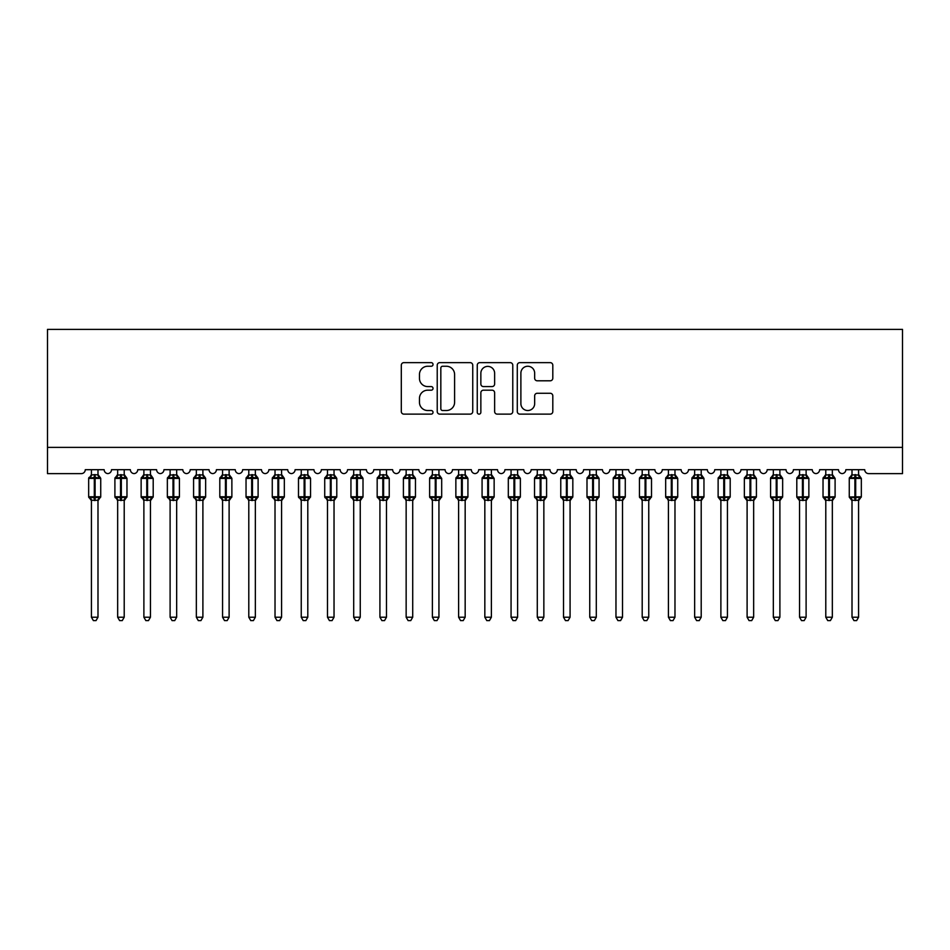 <?xml version="1.0" encoding="UTF-8"?>
<svg xmlns="http://www.w3.org/2000/svg" width="950" height="950" viewBox="0 0 950 950"><rect width="100%" height="100%" fill="white"/><g stroke="black" fill="none" stroke-linecap="round" stroke-linejoin="round"><path stroke-width="1.43" d="M433.034 364.444A1.805 1.805 0 0 0 431.241 362.639L403.881 362.639A2.577 2.577 0 0 0 401.304 365.216L401.304 411.552A2.577 2.577 0 0 0 403.881 414.129L431.241 414.129A1.805 1.805 0 0 0 433.034 412.324A1.805 1.805 0 0 0 431.241 410.531L427.702 410.531A8.241 8.241 0 0 1 419.461 402.289L419.461 398.43A8.241 8.241 0 0 1 427.702 390.189L431.241 390.189A1.805 1.805 0 0 0 433.034 388.384A1.805 1.805 0 0 0 431.241 386.579L427.702 386.579A8.241 8.241 0 0 1 419.461 378.349L419.461 374.478A8.241 8.241 0 0 1 427.702 366.249L431.241 366.249A1.805 1.805 0 0 0 433.034 364.444M550.24 380.796A2.577 2.577 0 0 0 552.805 378.219L552.805 365.216A2.577 2.577 0 0 0 550.24 362.639L519.864 362.639A2.577 2.577 0 0 0 517.287 365.216L517.287 411.552A2.577 2.577 0 0 0 519.864 414.129L550.24 414.129A2.577 2.577 0 0 0 552.805 411.552L552.805 395.853A2.577 2.577 0 0 0 550.24 393.276L537.237 393.276A2.577 2.577 0 0 0 534.66 395.853L534.66 403.643A6.888 6.888 0 0 1 527.773 410.531A6.888 6.888 0 0 1 520.885 403.643L520.885 373.136A6.888 6.888 0 0 1 527.773 366.249A6.888 6.888 0 0 1 534.66 373.136L534.66 378.219A2.577 2.577 0 0 0 537.237 380.796L550.24 380.796M902.5 447.391L902.5 329.377L47.5 329.377L47.5 473.622L81.332 473.622A3.931 3.931 0 0 0 85.263 469.692L104.156 469.692A3.931 3.931 0 0 0 107.825 473.611A3.931 3.931 0 0 0 111.494 469.692L130.376 469.692A3.931 3.931 0 0 0 134.045 473.611A3.931 3.931 0 0 0 137.726 469.692L156.607 469.692A3.931 3.931 0 0 0 160.277 473.611A3.931 3.931 0 0 0 163.946 469.692L182.828 469.692A3.931 3.931 0 0 0 186.509 473.611A3.931 3.931 0 0 0 190.178 469.692L209.059 469.692A3.931 3.931 0 0 0 212.729 473.611A3.931 3.931 0 0 0 216.398 469.692L235.279 469.692A3.931 3.931 0 0 0 238.961 473.611A3.931 3.931 0 0 0 242.63 469.692L261.511 469.692A3.931 3.931 0 0 0 265.181 473.611A3.931 3.931 0 0 0 268.85 469.692L287.743 469.692A3.931 3.931 0 0 0 291.413 473.611A3.931 3.931 0 0 0 295.082 469.692L313.963 469.692A3.931 3.931 0 0 0 317.633 473.611A3.931 3.931 0 0 0 321.314 469.692L340.195 469.692A3.931 3.931 0 0 0 343.864 473.611A3.931 3.931 0 0 0 347.534 469.692L366.415 469.692A3.931 3.931 0 0 0 370.096 473.611A3.931 3.931 0 0 0 373.766 469.692L392.647 469.692A3.931 3.931 0 0 0 396.316 473.611A3.931 3.931 0 0 0 399.986 469.692L418.879 469.692A3.931 3.931 0 0 0 422.548 473.611A3.931 3.931 0 0 0 426.218 469.692L445.099 469.692A3.931 3.931 0 0 0 448.768 473.611A3.931 3.931 0 0 0 452.449 469.692L471.331 469.692A3.931 3.931 0 0 0 475 473.611A3.931 3.931 0 0 0 478.669 469.692L497.551 469.692A3.931 3.931 0 0 0 501.232 473.611A3.931 3.931 0 0 0 504.901 469.692L523.783 469.692A3.931 3.931 0 0 0 527.452 473.611A3.931 3.931 0 0 0 531.121 469.692L550.014 469.692A3.931 3.931 0 0 0 553.684 473.611A3.931 3.931 0 0 0 557.353 469.692L576.234 469.692A3.931 3.931 0 0 0 579.904 473.611A3.931 3.931 0 0 0 583.585 469.692L602.466 469.692A3.931 3.931 0 0 0 606.136 473.611A3.931 3.931 0 0 0 609.805 469.692L628.686 469.692A3.931 3.931 0 0 0 632.367 473.611A3.931 3.931 0 0 0 636.037 469.692L654.918 469.692A3.931 3.931 0 0 0 658.587 473.611A3.931 3.931 0 0 0 662.257 469.692L681.15 469.692A3.931 3.931 0 0 0 684.819 473.611A3.931 3.931 0 0 0 688.489 469.692L707.37 469.692A3.931 3.931 0 0 0 711.039 473.611A3.931 3.931 0 0 0 714.721 469.692L733.602 469.692A3.931 3.931 0 0 0 737.271 473.611A3.931 3.931 0 0 0 740.941 469.692L759.822 469.692A3.931 3.931 0 0 0 763.491 473.611A3.931 3.931 0 0 0 767.172 469.692L786.054 469.692A3.931 3.931 0 0 0 789.723 473.611A3.931 3.931 0 0 0 793.393 469.692L812.274 469.692A3.931 3.931 0 0 0 815.955 473.611A3.931 3.931 0 0 0 819.624 469.692L838.506 469.692A3.931 3.931 0 0 0 842.175 473.611A3.931 3.931 0 0 0 845.844 469.692L864.738 469.692A3.931 3.931 0 0 0 868.668 473.622L902.5 473.622L902.5 447.391L47.5 447.391M472.744 365.216A2.577 2.577 0 0 0 470.179 362.639L439.791 362.639A2.577 2.577 0 0 0 437.226 365.216L437.226 411.552A2.577 2.577 0 0 0 439.791 414.129L470.179 414.129A2.577 2.577 0 0 0 472.744 411.552L472.744 365.216M479.821 362.639L510.209 362.639A2.577 2.577 0 0 1 512.774 365.216L512.774 411.552A2.577 2.577 0 0 1 510.209 414.129L497.206 414.129A2.577 2.577 0 0 1 494.629 411.552L494.629 392.766A2.577 2.577 0 0 0 492.053 390.189L483.431 390.189A2.577 2.577 0 0 0 480.854 392.766L480.854 412.324A1.805 1.805 0 0 1 479.049 414.129A1.805 1.805 0 0 1 477.256 412.324L477.256 365.216A2.577 2.577 0 0 1 479.821 362.639M442.629 366.249A1.805 1.805 0 0 0 440.824 368.054L440.824 408.726A1.805 1.805 0 0 0 442.629 410.531L446.358 410.531A8.241 8.241 0 0 0 454.599 402.289L454.599 374.478A8.241 8.241 0 0 0 446.358 366.249L442.629 366.249M494.629 373.267A6.888 6.888 0 0 0 487.742 366.379A6.888 6.888 0 0 0 480.854 373.267L480.854 384.014A2.577 2.577 0 0 0 483.431 386.579L492.053 386.579A2.577 2.577 0 0 0 494.629 384.014L494.629 373.267M97.992 469.692L97.992 474.905A2.886 2.755 180 0 0 99.501 477.304L98.942 478.159L95.107 477.233L90.476 478.159L89.538 477.173A1.306 1.306 0 0 0 88.671 478.408L88.671 496.767A1.306 1.306 0 0 0 89.538 498.002L90.476 497.028L94.311 497.942L98.942 497.028L99.501 497.871A2.886 2.755 -0 0 0 97.992 500.294L91.426 500.294A2.886 2.755 -0 0 0 89.918 497.871L89.918 497.871M91.426 469.692L91.426 475.024L94.311 474.632L94.311 496.767L100.736 496.767L100.736 478.408L88.671 478.408L88.671 496.767L94.311 496.767L94.311 500.543M97.992 500.27L97.992 617.215L91.426 617.215L91.426 500.27M94.311 474.632L97.992 474.893M91.426 474.466L89.918 477.304A2.886 2.755 180 0 0 91.426 474.893M90.476 478.159L91.426 475.024M97.992 475.024L98.942 478.159M90.476 497.028L91.426 500.151M98.942 497.028L97.992 500.151M97.992 617.215L96.021 620.623L93.397 620.623L91.426 617.215M100.736 478.408L99.881 477.173A1.306 1.306 0 0 1 100.261 477.399M97.992 500.709L100.736 496.767A1.306 1.306 0 0 1 100.664 497.194M124.212 469.692L124.212 474.893A2.886 2.755 180 0 0 125.732 477.304L125.163 478.159L121.327 477.233L116.707 478.159L115.769 477.173A1.306 1.306 0 0 0 114.903 478.408L114.903 496.767A1.306 1.306 0 0 0 115.769 498.002L114.903 496.767L126.968 496.767L126.968 478.408L126.112 477.173A1.306 1.306 0 0 1 126.481 477.399M124.212 500.709L126.968 496.767A1.306 1.306 0 0 1 126.896 497.194M117.657 500.294L117.657 500.294A2.886 2.755 -0 0 0 116.138 497.871L116.707 497.028L120.543 497.942L125.163 497.028L125.732 497.871A2.886 2.755 -0 0 0 124.212 500.294L117.657 500.151L117.657 617.215L124.212 617.215L124.212 500.27M150.444 469.692L150.444 474.893A2.886 2.755 180 0 0 151.952 477.304L151.394 478.159L147.559 477.233L142.928 478.159L141.989 477.173A1.306 1.306 0 0 0 141.134 478.408L141.134 496.767A1.306 1.306 0 0 0 141.989 498.002L141.134 496.767L153.199 496.767A1.306 1.306 0 0 1 153.128 497.194M143.889 500.294L143.889 500.294A2.886 2.755 -0 0 0 142.369 497.871L142.928 497.028L146.775 497.942L151.394 497.028L151.952 497.871A2.886 2.755 -0 0 0 150.444 500.294L143.877 500.151L143.889 617.215L150.444 617.215L150.444 500.27M176.664 469.692L176.664 474.893A2.886 2.755 180 0 0 178.184 477.304L177.614 478.159L173.779 477.233L169.159 478.159L168.221 477.173A1.306 1.306 0 0 0 167.354 478.408L167.354 496.767A1.306 1.306 0 0 0 168.221 498.002L167.354 496.767L179.419 496.767L179.419 478.408L178.564 477.173A1.306 1.306 0 0 1 178.944 477.399M176.664 500.709L179.419 496.767A1.306 1.306 0 0 1 179.348 497.194M170.109 500.294L170.109 500.294A2.886 2.755 -0 0 0 168.601 497.871L169.159 497.028L172.995 497.942L177.614 497.028L178.184 497.871A2.886 2.755 -0 0 0 176.664 500.294L170.109 500.151L170.109 617.215L176.664 617.215L176.664 500.27M202.896 469.692L202.896 474.893A2.886 2.755 180 0 0 204.404 477.304L203.846 478.159L200.011 477.233L195.391 478.159L194.441 477.173A1.306 1.306 0 0 0 193.586 478.408L193.586 496.767A1.306 1.306 0 0 0 194.441 498.002L193.586 496.767L205.651 496.767L205.651 478.408L204.784 477.173A1.306 1.306 0 0 1 205.164 477.399M202.896 500.709L205.651 496.767A1.306 1.306 0 0 1 205.58 497.194M196.341 500.294L196.341 500.294A2.886 2.755 -0 0 0 194.821 497.871L195.391 497.028L199.227 497.942L203.846 497.028L204.404 497.871A2.886 2.755 -0 0 0 202.896 500.294L196.341 500.151L196.341 617.215L202.896 617.215L202.896 500.27M117.657 500.709L116.138 497.871M117.657 469.692L117.657 475.024L124.212 474.905M120.543 474.632L120.543 478.408L114.903 478.408L116.138 477.304A2.886 2.755 180 0 0 117.657 474.893M116.707 478.159L117.657 475.024M124.212 475.024L125.163 478.159M116.707 497.028L117.657 500.151M125.163 497.028L124.212 500.151M124.212 617.215L122.241 620.623L119.629 620.623L117.657 617.215M143.889 500.709L142.369 497.871M150.444 500.709L153.199 496.767L153.199 478.408L141.134 478.408L142.369 477.304A2.886 2.755 180 0 0 143.889 474.893L150.444 474.905M143.889 469.692L143.889 474.905M142.928 478.159L143.877 475.024M150.444 475.024L151.394 478.159M142.928 497.028L143.877 500.151M151.394 497.028L150.444 500.151M150.444 617.215L148.473 620.623L145.849 620.623L143.889 617.215M170.109 500.709L168.601 497.871M170.109 469.692L170.109 475.024L176.664 474.905M172.995 474.632L172.995 478.408L167.354 478.408L168.601 477.304A2.886 2.755 180 0 0 170.109 474.893M169.159 478.159L170.109 475.024M176.664 475.024L177.614 478.159M169.159 497.028L170.109 500.151M177.614 497.028L176.664 500.151M176.664 617.215L174.705 620.623L172.081 620.623L170.109 617.215M196.341 500.709L194.821 497.871M196.341 469.692L196.341 475.024L202.896 474.905M199.227 474.632L199.227 478.408L193.586 478.408L194.821 477.304A2.886 2.755 180 0 0 196.341 474.893M195.391 478.159L196.341 475.024M202.896 475.024L203.846 478.159M195.391 497.028L196.341 500.151M203.846 497.028L202.896 500.151M202.896 617.215L200.925 620.623L198.312 620.623L196.341 617.215M229.116 469.692L229.116 474.893A2.886 2.755 180 0 0 230.636 477.304L230.078 478.159L226.243 477.233L221.611 478.159L220.673 477.173A1.306 1.306 0 0 0 219.806 478.408L219.806 496.767A1.306 1.306 0 0 0 220.673 498.002L219.806 496.767L231.871 496.767L231.871 478.408L231.016 477.173A1.306 1.306 0 0 1 231.396 477.399M229.116 500.709L231.871 496.767A1.306 1.306 0 0 1 231.8 497.194M222.561 500.294L222.561 500.294A2.886 2.755 -0 0 0 221.053 497.871L221.611 497.028L225.447 497.942L230.078 497.028L230.636 497.871A2.886 2.755 -0 0 0 229.116 500.294L222.561 500.151L222.561 617.215L229.116 617.215L229.116 500.27M222.561 500.709L221.053 497.871M222.561 469.692L222.561 475.024L229.116 474.905M225.447 474.632L225.447 478.408L219.806 478.408L221.053 477.304A2.886 2.755 180 0 0 222.561 474.893M221.611 478.159L222.561 475.024M229.128 475.024L230.078 478.159M221.611 497.028L222.561 500.151M230.078 497.028L229.128 500.151M229.116 617.215L227.157 620.623L224.533 620.623L222.561 617.215M255.348 469.692L255.348 474.893A2.886 2.755 180 0 0 256.868 477.304L256.298 478.159L252.463 477.233L247.843 478.159L246.893 477.173A1.306 1.306 0 0 0 246.038 478.408L246.038 496.767A1.306 1.306 0 0 0 246.893 498.002L246.038 496.767L258.103 496.767L258.103 478.408L257.236 477.173A1.306 1.306 0 0 1 257.616 477.399M255.348 500.709L258.103 496.767A1.306 1.306 0 0 1 258.032 497.194M248.793 500.294L248.793 500.294A2.886 2.755 -0 0 0 247.273 497.871L247.843 497.028L251.679 497.942L256.298 497.028L256.868 497.871A2.886 2.755 -0 0 0 255.348 500.294L248.793 500.151L248.793 617.215L255.348 617.215L255.348 500.27M248.793 500.709L247.273 497.871M248.793 469.692L248.793 475.024L255.348 474.905M251.679 474.632L251.679 478.408L246.038 478.408L247.273 477.304A2.886 2.755 180 0 0 248.793 474.893M247.843 478.159L248.793 475.024M255.348 475.024L256.298 478.159M247.843 497.028L248.793 500.151M256.298 497.028L255.348 500.151M255.348 617.215L253.377 620.623L250.764 620.623L248.793 617.215M281.58 469.692L281.58 474.893A2.886 2.755 180 0 0 283.088 477.304L282.53 478.159L278.694 477.233L274.063 478.159L273.125 477.173A1.306 1.306 0 0 0 272.27 478.408L272.27 496.767A1.306 1.306 0 0 0 273.125 498.002L272.27 496.767L284.335 496.767A1.306 1.306 0 0 1 284.264 497.194M275.025 500.294L275.025 500.294A2.886 2.755 -0 0 0 273.505 497.871L274.063 497.028L277.899 497.942L282.53 497.028L283.088 497.871A2.886 2.755 -0 0 0 281.58 500.294L275.013 500.151L275.025 617.215L281.58 617.215L281.58 500.27M275.025 500.709L273.505 497.871M281.58 500.709L284.335 496.767L284.335 478.408L272.27 478.408L273.505 477.304A2.886 2.755 180 0 0 275.025 474.893L281.58 474.905M275.025 469.692L275.025 474.905M274.063 478.159L275.013 475.024M281.58 475.024L282.53 478.159M274.063 497.028L275.013 500.151M282.53 497.028L281.58 500.151M281.58 617.215L279.609 620.623L276.984 620.623L275.025 617.215M307.8 469.692L307.8 474.893A2.886 2.755 180 0 0 309.32 477.304L308.75 478.159L304.914 477.233L300.295 478.159L299.357 477.173A1.306 1.306 0 0 0 298.49 478.408L298.49 496.767A1.306 1.306 0 0 0 299.357 498.002L298.49 496.767L310.555 496.767L310.555 478.408L309.7 477.173A1.306 1.306 0 0 1 310.068 477.399M307.8 500.709L310.555 496.767A1.306 1.306 0 0 1 310.484 497.194M301.245 500.294L301.245 500.294A2.886 2.755 -0 0 0 299.737 497.871L300.295 497.028L304.131 497.942L308.75 497.028L309.32 497.871A2.886 2.755 -0 0 0 307.8 500.294L301.245 500.151L301.245 617.215L307.8 617.215L307.8 500.27M301.245 500.709L299.737 497.871M301.245 469.692L301.245 475.024L307.8 474.905M304.131 474.632L304.131 478.408L298.49 478.408L299.737 477.304A2.886 2.755 180 0 0 301.245 474.893M300.295 478.159L301.245 475.024M307.8 475.024L308.75 478.159M300.295 497.028L301.245 500.151M308.75 497.028L307.8 500.151M307.8 617.215L305.829 620.623L303.216 620.623L301.245 617.215M334.032 469.692L334.032 474.893A2.886 2.755 180 0 0 335.54 477.304L334.982 478.159L331.146 477.233L326.527 478.159L325.577 477.173A1.306 1.306 0 0 0 324.722 478.408L324.722 496.767A1.306 1.306 0 0 0 325.577 498.002L324.722 496.767L336.787 496.767L336.787 478.408L335.92 477.173A1.306 1.306 0 0 1 336.3 477.399M334.032 500.709L336.787 496.767A1.306 1.306 0 0 1 336.716 497.194M327.477 500.294L327.477 500.294A2.886 2.755 -0 0 0 325.957 497.871L326.527 497.028L330.363 497.942L334.982 497.028L335.54 497.871A2.886 2.755 -0 0 0 334.032 500.294L327.477 500.151L327.477 617.215L334.032 617.215L334.032 500.27M327.477 500.709L325.957 497.871M327.477 469.692L327.477 475.024L334.032 474.905M330.363 474.632L330.363 478.408L324.722 478.408L325.957 477.304A2.886 2.755 180 0 0 327.477 474.893M326.527 478.159L327.477 475.024M334.032 475.024L334.982 478.159M326.527 497.028L327.477 500.151M334.982 497.028L334.032 500.151M334.032 617.215L332.061 620.623L329.436 620.623L327.477 617.215M360.252 469.692L360.252 474.893A2.886 2.755 180 0 0 361.772 477.304L361.214 478.159L357.366 477.233L352.747 478.159L351.809 477.173A1.306 1.306 0 0 0 350.942 478.408L350.942 496.767A1.306 1.306 0 0 0 351.809 498.002L350.942 496.767L363.007 496.767L363.007 478.408L362.152 477.173A1.306 1.306 0 0 1 362.532 477.399M360.252 500.709L363.007 496.767A1.306 1.306 0 0 1 362.936 497.194M353.697 500.294L353.697 500.294A2.886 2.755 -0 0 0 352.189 497.871L352.747 497.028L356.582 497.942L361.214 497.028L361.772 497.871A2.886 2.755 -0 0 0 360.252 500.294L353.697 500.151L353.697 617.215L360.252 617.215L360.252 500.27M353.697 500.709L352.189 497.871M353.697 469.692L353.697 475.024L360.252 474.905M356.582 474.632L356.582 478.408L350.942 478.408L352.189 477.304A2.886 2.755 180 0 0 353.697 474.893M352.747 478.159L353.697 475.024M360.264 475.024L361.214 478.159M352.747 497.028L353.697 500.151M361.214 497.028L360.264 500.151M360.252 617.215L358.293 620.623L355.668 620.623L353.697 617.215M386.484 469.692L386.484 474.893A2.886 2.755 180 0 0 388.004 477.304L387.434 478.159L383.598 477.233L378.979 478.159L378.029 477.173A1.306 1.306 0 0 0 377.174 478.408L377.174 496.767A1.306 1.306 0 0 0 378.029 498.002L377.174 496.767L389.239 496.767A1.306 1.306 0 0 1 389.168 497.194M379.929 500.294L379.929 500.294A2.886 2.755 -0 0 0 378.409 497.871L378.979 497.028L382.814 497.942L387.434 497.028L388.004 497.871A2.886 2.755 -0 0 0 386.484 500.294L379.929 500.151L379.929 617.215L386.484 617.215L386.484 500.27M379.929 500.709L378.409 497.871M386.484 500.709L389.239 496.767L389.239 478.408L377.174 478.408L378.409 477.304A2.886 2.755 180 0 0 379.929 474.893L386.484 474.905M379.929 469.692L379.929 474.905M378.979 478.159L379.929 475.024M386.484 475.024L387.434 478.159M378.979 497.028L379.929 500.151L378.979 497.028M387.434 497.028L386.484 500.151M386.484 617.215L384.512 620.623L381.9 620.623L379.929 617.215M412.716 469.692L412.716 474.893A2.886 2.755 180 0 0 414.224 477.304L413.666 478.159L409.83 477.233L405.199 478.159L404.261 477.173A1.306 1.306 0 0 0 403.406 478.408L403.406 496.767A1.306 1.306 0 0 0 404.261 498.002L403.406 496.767L415.471 496.767L415.471 478.408L414.604 477.173A1.306 1.306 0 0 1 414.984 477.399M412.716 500.709L415.471 496.767A1.306 1.306 0 0 1 415.387 497.194M406.149 500.294L406.149 500.294A2.886 2.755 -0 0 0 404.641 497.871L405.199 497.028L409.034 497.942L413.666 497.028L414.224 497.871A2.886 2.755 -0 0 0 412.716 500.294L406.149 500.151L406.149 617.215L412.716 617.215L412.716 500.27M406.149 500.709L404.641 497.871M406.149 469.692L406.149 475.024L412.716 474.905M409.034 474.632L409.034 478.408L403.406 478.408L404.641 477.304A2.886 2.755 180 0 0 406.149 474.893M405.199 478.159L406.149 475.024M412.716 475.024L413.666 478.159M405.199 497.028L406.149 500.151L405.199 497.028M413.666 497.028L412.716 500.151M412.716 617.215L410.744 620.623L408.12 620.623L406.149 617.215M438.936 469.692L438.936 474.893A2.886 2.755 180 0 0 440.456 477.304L439.886 478.159L436.05 477.233L431.431 478.159L430.492 477.173A1.306 1.306 0 0 0 429.626 478.408L429.626 496.767A1.306 1.306 0 0 0 430.492 498.002L429.626 496.767L441.691 496.767A1.306 1.306 0 0 1 441.619 497.194M432.381 500.294L432.381 500.294A2.886 2.755 -0 0 0 430.861 497.871L431.431 497.028L435.266 497.942L439.886 497.028L440.456 497.871A2.886 2.755 -0 0 0 438.936 500.294L432.381 500.151L432.381 617.215L438.936 617.215L438.936 500.27M432.381 500.709L430.861 497.871M438.936 500.709L441.691 496.767L441.691 478.408L429.626 478.408L430.861 477.304A2.886 2.755 180 0 0 432.381 474.893L438.936 474.905M432.381 469.692L432.381 474.905M431.431 478.159L432.381 475.024M438.936 475.024L439.886 478.159M431.431 497.028L432.381 500.151L431.431 497.028M439.886 497.028L438.936 500.151M438.936 617.215L436.964 620.623L434.352 620.623L432.381 617.215M465.168 469.692L465.168 474.893A2.886 2.755 180 0 0 466.676 477.304L466.117 478.159L462.282 477.233L457.662 478.159L456.713 477.173A1.306 1.306 0 0 0 455.858 478.408L455.858 496.767A1.306 1.306 0 0 0 456.713 498.002L455.858 496.767L467.923 496.767L467.923 478.408L467.056 477.173A1.306 1.306 0 0 1 467.436 477.399M465.168 500.709L467.923 496.767A1.306 1.306 0 0 1 467.851 497.194M458.613 500.294L458.613 500.294A2.886 2.755 -0 0 0 457.093 497.871L457.662 497.028L461.498 497.942L466.117 497.028L466.676 497.871A2.886 2.755 -0 0 0 465.168 500.294L458.601 500.151L458.613 617.215L465.168 617.215L465.168 500.27M458.613 500.709L457.093 497.871M458.613 469.692L458.601 475.024L465.168 474.905M461.498 474.632L461.498 478.408L455.858 478.408L457.093 477.304A2.886 2.755 180 0 0 458.613 474.893M457.662 478.159L458.601 475.024M465.168 475.024L466.117 478.159M457.662 497.028L458.601 500.151L457.662 497.028M466.117 497.028L465.168 500.151M465.168 617.215L463.196 620.623L460.572 620.623L458.613 617.215M491.387 469.692L491.387 474.893A2.886 2.755 180 0 0 492.907 477.304L492.338 478.159L488.502 477.233L483.883 478.159L482.944 477.173A1.306 1.306 0 0 0 482.077 478.408L482.077 496.767A1.306 1.306 0 0 0 482.944 498.002L482.077 496.767L494.142 496.767A1.306 1.306 0 0 1 494.071 497.194M484.832 500.294L484.832 500.294A2.886 2.755 -0 0 0 483.324 497.871L483.883 497.028L487.718 497.942L492.338 497.028L492.907 497.871A2.886 2.755 -0 0 0 491.387 500.294L484.832 500.151L484.832 617.215L491.387 617.215L491.387 500.27M484.832 500.709L483.324 497.871M491.387 500.709L494.142 496.767L494.142 478.408L482.077 478.408L483.324 477.304A2.886 2.755 180 0 0 484.832 474.893L491.387 474.905M484.832 469.692L484.832 474.905M483.883 478.159L484.832 475.024M491.399 475.024L492.338 478.159M483.883 497.028L484.832 500.151L483.883 497.028M492.338 497.028L491.399 500.151M491.387 617.215L489.428 620.623L486.804 620.623L484.832 617.215M517.619 469.692L517.619 474.893A2.886 2.755 180 0 0 519.139 477.304L518.569 478.159L514.734 477.233L510.114 478.159L509.164 477.173A1.306 1.306 0 0 0 508.309 478.408L508.309 496.767A1.306 1.306 0 0 0 509.164 498.002L508.309 496.767L520.374 496.767A1.306 1.306 0 0 1 520.303 497.194M511.064 500.294L511.064 500.294A2.886 2.755 -0 0 0 509.544 497.871L510.114 497.028L513.95 497.942L518.569 497.028L519.139 497.871A2.886 2.755 -0 0 0 517.619 500.294L511.064 500.151L511.064 617.215L517.619 617.215L517.619 500.27M511.064 500.709L509.544 497.871M517.619 500.709L520.374 496.767L520.374 478.408L508.309 478.408L509.544 477.304A2.886 2.755 180 0 0 511.064 474.893L517.619 474.905M511.064 469.692L511.064 474.905M510.114 478.159L511.064 475.024M517.619 475.024L518.569 478.159M510.114 497.028L511.064 500.151L510.114 497.028M518.569 497.028L517.619 500.151M517.619 617.215L515.648 620.623L513.036 620.623L511.064 617.215M543.851 469.692L543.851 474.893A2.886 2.755 180 0 0 545.359 477.304L544.801 478.159L540.966 477.233L536.334 478.159L535.396 477.173A1.306 1.306 0 0 0 534.529 478.408L534.529 496.767A1.306 1.306 0 0 0 535.396 498.002L534.529 496.767L546.594 496.767L546.594 478.408L545.739 477.173A1.306 1.306 0 0 1 546.119 477.399M543.851 500.709L546.594 496.767A1.306 1.306 0 0 1 546.523 497.194M537.284 500.294L537.284 500.294A2.886 2.755 -0 0 0 535.776 497.871L536.334 497.028L540.17 497.942L544.801 497.028L545.359 497.871A2.886 2.755 -0 0 0 543.851 500.294L537.284 500.151L537.284 617.215L543.851 617.215L543.851 500.27M537.284 500.709L535.776 497.871M537.284 469.692L537.284 475.024L543.851 474.905M540.17 474.632L540.17 478.408L534.529 478.408L535.776 477.304A2.886 2.755 180 0 0 537.284 474.893M536.334 478.159L537.284 475.024M543.851 475.024L544.801 478.159M536.334 497.028L537.284 500.151L536.334 497.028M544.801 497.028L543.851 500.151M543.851 617.215L541.88 620.623L539.256 620.623L537.284 617.215M570.071 469.692L570.071 474.893A2.886 2.755 180 0 0 571.591 477.304L571.021 478.159L567.186 477.233L562.566 478.159L561.628 477.173A1.306 1.306 0 0 0 560.761 478.408L560.761 496.767A1.306 1.306 0 0 0 561.628 498.002L560.761 496.767L572.826 496.767A1.306 1.306 0 0 1 572.755 497.194M563.516 500.294L563.516 500.294A2.886 2.755 -0 0 0 561.996 497.871L562.566 497.028L566.402 497.942L571.021 497.028L571.591 497.871A2.886 2.755 -0 0 0 570.071 500.294L563.516 500.151L563.516 617.215L570.071 617.215L570.071 500.27M563.516 500.709L561.996 497.871M570.071 500.709L572.826 496.767L572.826 478.408L560.761 478.408L561.996 477.304A2.886 2.755 180 0 0 563.516 474.893L570.071 474.905M563.516 469.692L563.516 474.905M562.566 478.159L563.516 475.024M570.071 475.024L571.021 478.159M562.566 497.028L563.516 500.151L562.566 497.028M571.021 497.028L570.071 500.151M570.071 617.215L568.1 620.623L565.487 620.623L563.516 617.215M596.303 469.692L596.303 474.893A2.886 2.755 180 0 0 597.811 477.304L597.253 478.159L593.418 477.233L588.786 478.159L587.848 477.173A1.306 1.306 0 0 0 586.993 478.408L586.993 496.767A1.306 1.306 0 0 0 587.848 498.002L586.993 496.767L599.058 496.767L599.058 478.408L598.191 477.173A1.306 1.306 0 0 1 598.571 477.399M596.303 500.709L599.058 496.767A1.306 1.306 0 0 1 598.987 497.194M589.748 500.294L589.748 500.294A2.886 2.755 -0 0 0 588.228 497.871L588.786 497.028L592.634 497.942L597.253 497.028L597.811 497.871A2.886 2.755 -0 0 0 596.303 500.294L589.736 500.151L589.748 617.215L596.303 617.215L596.303 500.27M589.748 500.709L588.228 497.871M589.748 469.692L589.736 475.024L596.303 474.905M592.634 474.632L592.634 478.408L586.993 478.408L588.228 477.304A2.886 2.755 180 0 0 589.748 474.893M588.786 478.159L589.736 475.024M596.303 475.024L597.253 478.159M588.786 497.028L589.736 500.151L588.786 497.028M597.253 497.028L596.303 500.151M596.303 617.215L594.332 620.623L591.707 620.623L589.748 617.215M622.523 469.692L622.523 474.893A2.886 2.755 180 0 0 624.043 477.304L623.473 478.159L619.637 477.233L615.018 478.159L614.08 477.173A1.306 1.306 0 0 0 613.213 478.408L613.213 496.767A1.306 1.306 0 0 0 614.08 498.002L613.213 496.767L625.278 496.767A1.306 1.306 0 0 1 625.207 497.194M615.968 500.294L615.968 500.294A2.886 2.755 -0 0 0 614.46 497.871L615.018 497.028L618.854 497.942L623.473 497.028L624.043 497.871A2.886 2.755 -0 0 0 622.523 500.294L615.968 500.151L615.968 617.215L622.523 617.215L622.523 500.27M615.968 500.709L614.46 497.871M622.523 500.709L625.278 496.767L625.278 478.408L613.213 478.408L614.46 477.304A2.886 2.755 180 0 0 615.968 474.893L622.523 474.905M615.968 469.692L615.968 474.905M615.018 478.159L615.968 475.024M622.523 475.024L623.473 478.159M615.018 497.028L615.968 500.151L615.018 497.028M623.473 497.028L622.523 500.151M622.523 617.215L620.564 620.623L617.939 620.623L615.968 617.215M648.755 469.692L648.755 474.893A2.886 2.755 180 0 0 650.263 477.304L649.705 478.159L645.869 477.233L641.25 478.159L640.3 477.173A1.306 1.306 0 0 0 639.445 478.408L639.445 496.767A1.306 1.306 0 0 0 640.3 498.002L639.445 496.767L651.51 496.767A1.306 1.306 0 0 1 651.439 497.194M642.2 500.294L642.2 500.294A2.886 2.755 -0 0 0 640.68 497.871L641.25 497.028L645.086 497.942L649.705 497.028L650.263 497.871A2.886 2.755 -0 0 0 648.755 500.294L642.2 500.151L642.2 617.215L648.755 617.215L648.755 500.27M642.2 500.709L640.68 497.871M648.755 500.709L651.51 496.767L651.51 478.408L639.445 478.408L640.68 477.304A2.886 2.755 180 0 0 642.2 474.893L648.755 474.905M642.2 469.692L642.2 474.905M641.25 478.159L642.2 475.024M648.755 475.024L649.705 478.159M641.25 497.028L642.2 500.151L641.25 497.028M649.705 497.028L648.755 500.151M648.755 617.215L646.784 620.623L644.171 620.623L642.2 617.215M674.975 469.692L674.975 474.893A2.886 2.755 180 0 0 676.495 477.304L675.937 478.159L672.101 477.233L667.47 478.159L666.532 477.173A1.306 1.306 0 0 0 665.665 478.408L665.665 496.767A1.306 1.306 0 0 0 666.532 498.002L665.665 496.767L677.73 496.767L677.73 478.408L676.875 477.173A1.306 1.306 0 0 1 677.255 477.399M674.975 500.709L677.73 496.767A1.306 1.306 0 0 1 677.659 497.194M668.42 500.294L668.42 500.294A2.886 2.755 -0 0 0 666.912 497.871L667.47 497.028L671.306 497.942L675.937 497.028L676.495 497.871A2.886 2.755 -0 0 0 674.975 500.294L668.42 500.151L668.42 617.215L674.975 617.215L674.975 500.27M668.42 500.709L666.912 497.871M668.42 469.692L668.42 475.024L674.975 474.905M671.306 474.632L671.306 478.408L665.665 478.408L666.912 477.304A2.886 2.755 180 0 0 668.42 474.893M667.47 478.159L668.42 475.024M674.987 475.024L675.937 478.159M667.47 497.028L668.42 500.151L667.47 497.028M675.937 497.028L674.987 500.151M674.975 617.215L673.016 620.623L670.391 620.623L668.42 617.215M701.207 469.692L701.207 474.893A2.886 2.755 180 0 0 702.727 477.304L702.157 478.159L698.321 477.233L693.702 478.159L692.764 477.173A1.306 1.306 0 0 0 691.897 478.408L691.897 496.767A1.306 1.306 0 0 0 692.764 498.002L691.897 496.767L703.962 496.767A1.306 1.306 0 0 1 703.891 497.194M694.652 500.294L694.652 500.294A2.886 2.755 -0 0 0 693.132 497.871L693.702 497.028L697.538 497.942L702.157 497.028L702.727 497.871A2.886 2.755 -0 0 0 701.207 500.294L694.652 500.151L694.652 617.215L701.207 617.215L701.207 500.27M694.652 500.709L693.132 497.871M701.207 500.709L703.962 496.767L703.962 478.408L691.897 478.408L693.132 477.304A2.886 2.755 180 0 0 694.652 474.893L701.207 474.905M694.652 469.692L694.652 474.905M693.702 478.159L694.652 475.024M701.207 475.024L702.157 478.159M693.702 497.028L694.652 500.151L693.702 497.028M702.157 497.028L701.207 500.151M701.207 617.215L699.236 620.623L696.623 620.623L694.652 617.215M718.141 497.004L730.194 496.767A1.306 1.306 0 0 1 730.123 497.194M719.364 497.871L719.922 497.028L723.758 497.942L728.389 497.028L728.947 497.871A2.886 2.755 -0 0 0 727.439 500.294L727.439 617.215L720.884 617.215L720.884 500.294A2.886 2.755 -0 0 0 719.364 497.871L718.984 498.002A1.306 1.306 0 0 1 718.129 496.767L718.129 478.408A1.306 1.306 0 0 1 718.984 477.173L718.699 477.327M727.439 474.893L727.439 474.893A2.886 2.755 180 0 0 728.947 477.304L728.389 478.159L724.553 477.233L719.922 478.159L719.364 477.304A2.886 2.755 180 0 0 720.884 474.893L727.439 475.024L727.439 469.692M727.439 500.709L730.194 496.767L730.194 478.408L718.129 478.408L720.884 474.466M727.439 500.27L720.884 500.27M720.884 469.692L720.884 474.905M719.922 478.159L720.872 475.024M727.439 475.024L728.389 478.159M719.922 497.028L720.872 500.151L719.922 497.028M728.389 497.028L727.439 500.151M727.439 617.215L725.467 620.623L722.843 620.623L720.884 617.215M744.373 497.004L756.414 496.767A1.306 1.306 0 0 1 756.342 497.194M745.596 497.871L746.154 497.028L749.989 497.942L754.609 497.028L755.179 497.871A2.886 2.755 -0 0 0 753.659 500.294L753.659 617.215L747.104 617.215L747.104 500.294A2.886 2.755 -0 0 0 745.596 497.871L745.216 498.002A1.306 1.306 0 0 1 744.349 496.767L744.349 478.408A1.306 1.306 0 0 1 745.216 477.173L744.931 477.327M753.659 474.893L753.659 474.893A2.886 2.755 180 0 0 755.179 477.304L754.609 478.159L750.773 477.233L746.154 478.159L745.596 477.304A2.886 2.755 180 0 0 747.104 474.893L753.659 475.024L753.659 469.692M753.659 500.709L756.414 496.767L756.414 478.408L744.349 478.408L747.104 474.466M753.659 500.27L747.104 500.27M747.104 469.692L747.104 474.905M746.154 478.159L747.104 475.024M753.659 475.024L754.609 478.159M746.154 497.028L747.104 500.151L746.154 497.028M754.609 497.028L753.659 500.151M753.659 617.215L751.688 620.623L749.075 620.623L747.104 617.215M770.604 497.004L782.646 496.767A1.306 1.306 0 0 1 782.574 497.194M771.816 497.871L772.386 497.028L776.221 497.942L780.841 497.028L781.399 497.871A2.886 2.755 -0 0 0 779.891 500.294L779.891 617.215L773.336 617.215L773.336 500.294A2.886 2.755 -0 0 0 771.816 497.871L771.436 498.002A1.306 1.306 0 0 1 770.581 496.767L770.581 478.408A1.306 1.306 0 0 1 771.436 477.173L771.163 477.327M779.891 474.893L779.891 474.893A2.886 2.755 180 0 0 781.399 477.304L780.841 478.159L777.005 477.233L772.386 478.159L771.816 477.304A2.886 2.755 180 0 0 773.336 474.893L779.891 475.024L779.891 469.692M779.891 500.709L782.646 496.767L782.646 478.408L770.581 478.408L773.336 474.466M779.891 500.27L773.336 500.27M773.336 469.692L773.336 474.905M772.386 478.159L773.336 475.024M779.891 475.024L780.841 478.159M772.386 497.028L773.336 500.151L772.386 497.028M780.841 497.028L779.891 500.151M779.891 617.215L777.919 620.623L775.295 620.623L773.336 617.215M796.824 497.004L808.866 496.767A1.306 1.306 0 0 1 808.794 497.194M798.047 497.871L798.606 497.028L802.441 497.942L807.072 497.028L807.631 497.871A2.886 2.755 -0 0 0 806.111 500.294L806.111 617.215L799.556 617.215L799.556 500.294A2.886 2.755 -0 0 0 798.047 497.871L797.668 498.002A1.306 1.306 0 0 1 796.801 496.767L796.801 478.408A1.306 1.306 0 0 1 797.668 477.173L797.383 477.327M806.111 474.893L806.111 474.893A2.886 2.755 180 0 0 807.631 477.304L807.072 478.159L803.225 477.233L798.606 478.159L798.047 477.304A2.886 2.755 180 0 0 799.556 474.893L806.123 475.024L806.111 469.692M806.111 500.709L808.866 496.767L808.866 478.408L796.801 478.408L799.556 474.466M806.111 500.27L799.556 500.27M799.556 469.692L799.556 474.905M798.606 478.159L799.556 475.024M806.123 475.024L807.072 478.159M798.606 497.028L799.556 500.151L798.606 497.028M807.072 497.028L806.123 500.151M806.111 617.215L804.151 620.623L801.527 620.623L799.556 617.215M823.056 497.004L835.097 496.767A1.306 1.306 0 0 1 835.026 497.194M824.268 497.871L824.837 497.028L828.673 497.942L833.293 497.028L833.863 497.871A2.886 2.755 -0 0 0 832.342 500.294L832.342 617.215L825.788 617.215L825.788 500.294A2.886 2.755 -0 0 0 824.268 497.871L823.887 498.002A1.306 1.306 0 0 1 823.033 496.767L823.033 478.408A1.306 1.306 0 0 1 823.887 477.173L823.614 477.327M832.342 474.893L832.342 474.893A2.886 2.755 180 0 0 833.863 477.304L833.293 478.159L829.457 477.233L824.837 478.159L824.268 477.304A2.886 2.755 180 0 0 825.788 474.893L832.342 475.024L832.342 469.692M832.342 500.709L835.097 496.767L835.097 478.408L823.033 478.408L825.788 474.466M832.342 500.27L825.788 500.27M825.788 469.692L825.788 474.905M824.837 478.159L825.788 475.024M832.342 475.024L833.293 478.159M824.837 497.028L825.788 500.151L824.837 497.028M833.293 497.028L832.342 500.151M832.342 617.215L830.371 620.623L827.759 620.623L825.788 617.215M849.276 497.004L861.329 496.767A1.306 1.306 0 0 1 861.246 497.194M850.499 497.871L851.057 497.028L854.893 497.942L859.524 497.028L860.082 497.871A2.886 2.755 -0 0 0 858.574 500.294L858.574 617.215L852.008 617.215L852.008 500.294A2.886 2.755 -0 0 0 850.499 497.871L850.119 498.002A1.306 1.306 0 0 1 849.264 496.767L849.264 478.408A1.306 1.306 0 0 1 850.119 477.173L849.834 477.327M858.574 474.893L858.574 474.893A2.886 2.755 180 0 0 860.082 477.304L859.524 478.159L855.689 477.233L851.057 478.159L850.499 477.304A2.886 2.755 180 0 0 852.008 474.893L858.574 475.024L858.574 469.692M858.574 500.709L861.329 496.767L861.329 478.408L849.264 478.408L852.008 474.466M858.574 500.27L852.008 500.27M852.008 469.692L852.008 474.905M851.057 478.159L852.008 475.024M858.574 475.024L859.524 478.159M851.057 497.028L852.008 500.151L851.057 497.028M859.524 497.028L858.574 500.151M858.574 617.215L856.603 620.623L853.979 620.623L852.008 617.215M95.107 500.543L95.107 474.632M126.968 478.408L120.543 478.408L120.543 500.543M121.327 500.543L121.327 474.632M146.775 474.632L146.775 500.543M147.559 500.543L147.559 474.632M179.419 478.408L172.995 478.408L172.995 500.543M173.779 500.543L173.779 474.632M205.651 478.408L199.227 478.408L199.227 500.543M200.011 500.543L200.011 474.632M231.871 478.408L225.447 478.408L225.447 500.543M226.243 500.543L226.243 474.632M258.103 478.408L251.679 478.408L251.679 500.543M252.463 500.543L252.463 474.632M277.899 474.632L277.899 500.543M278.694 500.543L278.694 474.632M310.555 478.408L304.131 478.408L304.131 500.543M304.914 500.543L304.914 474.632M336.787 478.408L330.363 478.408L330.363 500.543M331.146 500.543L331.146 474.632M363.007 478.408L356.582 478.408L356.582 500.543M357.366 500.543L357.366 474.632M382.814 474.632L382.814 500.543M383.598 500.543L383.598 474.632M415.471 478.408L409.034 478.408L409.034 500.543M409.83 500.543L409.83 474.632M435.266 474.632L435.266 500.543M436.05 500.543L436.05 474.632M467.923 478.408L461.498 478.408L461.498 500.543M462.282 500.543L462.282 474.632M487.718 474.632L487.718 500.543M488.502 500.543L488.502 474.632M513.95 474.632L513.95 500.543M514.734 500.543L514.734 474.632M546.594 478.408L540.17 478.408L540.17 500.543M540.966 500.543L540.966 474.632M566.402 474.632L566.402 500.543M567.186 500.543L567.186 474.632M599.058 478.408L592.634 478.408L592.634 500.543M593.418 500.543L593.418 474.632M618.854 474.632L618.854 500.543M619.637 500.543L619.637 474.632M645.086 474.632L645.086 500.543M645.869 500.543L645.869 474.632M677.73 478.408L671.306 478.408L671.306 500.543M672.101 500.543L672.101 474.632M697.538 474.632L697.538 500.543M698.321 500.543L698.321 474.632M723.758 474.632L723.758 500.543M724.553 500.543L724.553 474.632M749.989 474.632L749.989 500.543M750.773 500.543L750.773 474.632M776.221 474.632L776.221 500.543M777.005 500.543L777.005 474.632M802.441 474.632L802.441 500.543M803.225 500.543L803.225 474.632M828.673 474.632L828.673 500.543M829.457 500.543L829.457 474.632M854.893 474.632L854.893 500.543M855.689 500.543L855.689 474.632M99.881 477.173L97.992 474.466M88.671 496.767L91.426 500.709M89.538 477.173L88.671 478.408M114.903 496.767L114.903 478.408M115.769 477.173L117.657 474.466M126.112 477.173L124.212 474.466M141.134 496.767L141.134 478.408M150.444 474.466L153.199 478.408M141.989 477.173L143.889 474.466M167.354 496.767L167.354 478.408M168.221 477.173L170.109 474.466M178.564 477.173L176.664 474.466M193.586 496.767L193.586 478.408M194.441 477.173L196.341 474.466M204.784 477.173L202.896 474.466M219.806 496.767L219.806 478.408M220.673 477.173L222.561 474.466M231.016 477.173L229.116 474.466M246.038 496.767L246.038 478.408M246.893 477.173L248.793 474.466M257.236 477.173L255.348 474.466M272.27 496.767L272.27 478.408M281.58 474.466L284.335 478.408M273.125 477.173L275.025 474.466M298.49 496.767L298.49 478.408M299.357 477.173L301.245 474.466M309.7 477.173L307.8 474.466M324.722 496.767L324.722 478.408M325.577 477.173L327.477 474.466M335.92 477.173L334.032 474.466M350.942 496.767L350.942 478.408M351.809 477.173L353.697 474.466M362.152 477.173L360.252 474.466M377.174 496.767L377.174 478.408M386.484 474.466L389.239 478.408M378.029 477.173L379.929 474.466M403.406 496.767L403.406 478.408M404.261 477.173L406.149 474.466M414.604 477.173L412.716 474.466M429.626 496.767L429.626 478.408M438.936 474.466L441.691 478.408M430.492 477.173L432.381 474.466M455.858 496.767L455.858 478.408M456.713 477.173L458.613 474.466M467.056 477.173L465.168 474.466M482.077 496.767L482.077 478.408M491.387 474.466L494.142 478.408M482.944 477.173L484.832 474.466M508.309 496.767L508.309 478.408M517.619 474.466L520.374 478.408M509.164 477.173L511.064 474.466M534.529 496.767L534.529 478.408M535.396 477.173L537.284 474.466M545.739 477.173L543.851 474.466M560.761 496.767L560.761 478.408M570.071 474.466L572.826 478.408M561.628 477.173L563.516 474.466M586.993 496.767L586.993 478.408M587.848 477.173L589.748 474.466M598.191 477.173L596.303 474.466M613.213 496.767L613.213 478.408M622.523 474.466L625.278 478.408M614.08 477.173L615.968 474.466M639.445 496.767L639.445 478.408M648.755 474.466L651.51 478.408M640.3 477.173L642.2 474.466M665.665 496.767L665.665 478.408M666.532 477.173L668.42 474.466M676.875 477.173L674.975 474.466M691.897 496.767L691.897 478.408M701.207 474.466L703.962 478.408M692.764 477.173L694.652 474.466M720.884 500.709L718.722 497.871M718.129 496.767L718.129 478.408M727.439 474.466L730.194 478.408M747.104 500.709L744.943 497.871M744.349 496.767L744.349 478.408M753.659 474.466L756.414 478.408M773.336 500.709L771.174 497.871M770.581 496.767L770.581 478.408M779.891 474.466L782.646 478.408M799.556 500.709L797.394 497.871M796.801 496.767L796.801 478.408M806.111 474.466L808.866 478.408M825.788 500.709L823.626 497.871M823.033 496.767L823.033 478.408M832.342 474.466L835.097 478.408M852.008 500.709L849.858 497.871M849.264 496.767L849.264 478.408M858.574 474.466L861.329 478.408"/></g></svg>
